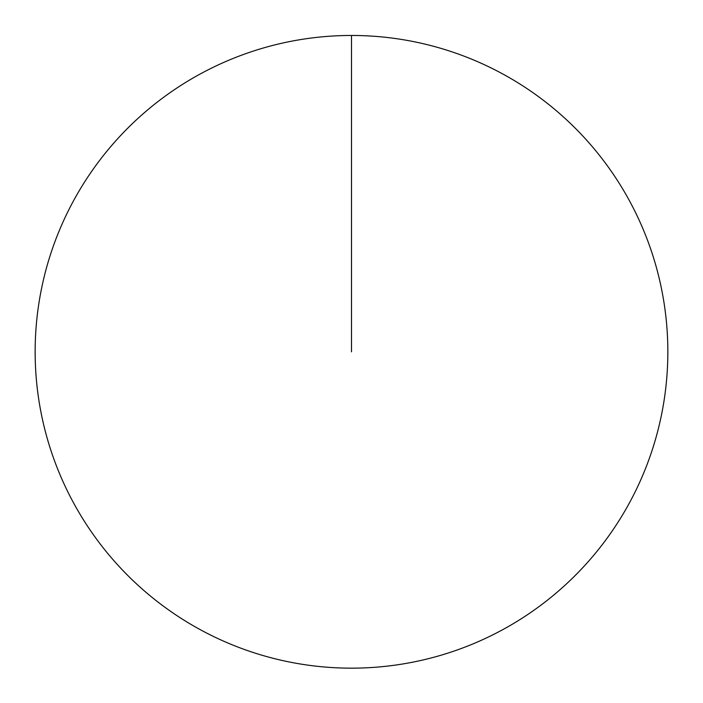 <?xml version="1.0" encoding="UTF-8"?>
<svg xmlns="http://www.w3.org/2000/svg" width="703" height="703" viewBox="0 0 703 703"><rect width="100%" height="100%" fill="white"/><g stroke="black" fill="none" stroke-linecap="round" stroke-linejoin="round"><path stroke-width="1.05" d="M35.15 351.816A316.35 316.35 0 0 1 509.675 77.848A316.35 316.35 0 0 1 509.675 625.775A316.35 316.35 0 0 1 35.15 351.816M351.5 35.466L351.5 351.816"/></g></svg>
